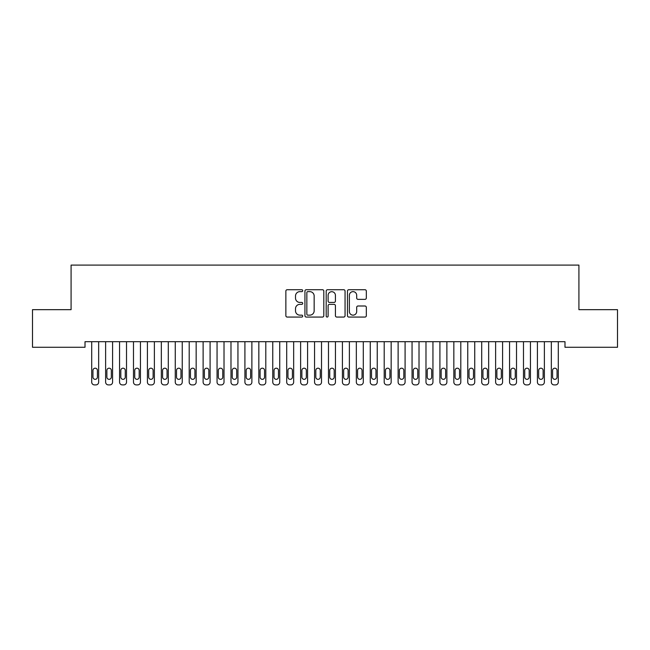 <?xml version="1.0" encoding="UTF-8"?>
<svg xmlns="http://www.w3.org/2000/svg" width="650" height="650" viewBox="0 0 650 650"><rect width="100%" height="100%" fill="white"/><g stroke="black" fill="none" stroke-linecap="round" stroke-linejoin="round"><path stroke-width="0.97" d="M302.713 290.68A0.959 0.959 0 0 0 301.754 289.721L287.235 289.721A1.365 1.365 0 0 0 285.862 291.094L285.862 315.705A1.365 1.365 0 0 0 287.235 317.07L301.754 317.07A0.959 0.959 0 0 0 302.713 316.111A0.959 0.959 0 0 0 301.754 315.152L299.877 315.152A4.371 4.371 0 0 1 295.506 310.781L295.506 308.726A4.371 4.371 0 0 1 299.877 304.354L301.754 304.354A0.959 0.959 0 0 0 302.713 303.396A0.959 0.959 0 0 0 301.754 302.437L299.877 302.437A4.371 4.371 0 0 1 295.506 298.066L295.506 296.01A4.371 4.371 0 0 1 299.877 291.639L301.754 291.639A0.959 0.959 0 0 0 302.713 290.68M364.959 299.366A1.365 1.365 0 0 0 366.324 297.993L366.324 291.094A1.365 1.365 0 0 0 364.959 289.721L348.822 289.721A1.365 1.365 0 0 0 347.457 291.094L347.457 315.705A1.365 1.365 0 0 0 348.822 317.07L364.959 317.07A1.365 1.365 0 0 0 366.324 315.705L366.324 307.361A1.365 1.365 0 0 0 364.959 305.996L358.053 305.996A1.365 1.365 0 0 0 356.688 307.361L356.688 311.496A3.656 3.656 0 0 1 353.031 315.152A3.656 3.656 0 0 1 349.367 311.496L349.367 295.295A3.656 3.656 0 0 1 353.031 291.639A3.656 3.656 0 0 1 356.688 295.295L356.688 297.993A1.365 1.365 0 0 0 358.053 299.366L364.959 299.366M564.988 341.697L85.012 341.697L85.012 347.271L32.5 347.271L32.5 309.668L71.086 309.668L71.086 265.094L578.914 265.094L578.914 309.668L617.5 309.668L617.5 347.271L564.988 347.271L564.988 341.697M323.806 291.094A1.365 1.365 0 0 0 322.433 289.721L306.304 289.721A1.365 1.365 0 0 0 304.939 291.094L304.939 315.705A1.365 1.365 0 0 0 306.304 317.07L322.433 317.07A1.365 1.365 0 0 0 323.806 315.705L323.806 291.094M327.567 289.721L343.696 289.721A1.365 1.365 0 0 1 345.061 291.094L345.061 315.705A1.365 1.365 0 0 1 343.696 317.07L336.789 317.07A1.365 1.365 0 0 1 335.424 315.705L335.424 305.719A1.365 1.365 0 0 0 334.059 304.354L329.477 304.354A1.365 1.365 0 0 0 328.112 305.719L328.112 316.111A0.959 0.959 0 0 1 327.153 317.07A0.959 0.959 0 0 1 326.194 316.111L326.194 291.094A1.365 1.365 0 0 1 327.567 289.721M307.808 291.639A0.959 0.959 0 0 0 306.849 292.598L306.849 314.194A0.959 0.959 0 0 0 307.808 315.152L309.79 315.152A4.371 4.371 0 0 0 314.161 310.781L314.161 296.01A4.371 4.371 0 0 0 309.79 291.639L307.808 291.639M335.424 295.368A3.656 3.656 0 0 0 331.768 291.704A3.656 3.656 0 0 0 328.112 295.368L328.112 301.072A1.365 1.365 0 0 0 329.477 302.437L334.059 302.437A1.365 1.365 0 0 0 335.424 301.072L335.424 295.368M98.662 341.697L98.662 382.119A2.787 2.787 0 0 1 95.875 384.906L94.486 384.906A2.787 2.787 0 0 1 91.699 382.119L91.699 341.697M97.411 377.106L97.411 370.419A2.226 2.226 0 0 0 95.176 368.192A2.226 2.226 0 0 0 92.95 370.419L92.95 377.106A2.226 2.226 0 0 0 95.176 379.332A2.226 2.226 0 0 0 97.411 377.106M112.588 341.697L112.588 382.119A2.787 2.787 0 0 1 109.801 384.906L108.412 384.906A2.787 2.787 0 0 1 105.625 382.119L105.625 341.697M111.337 377.106L111.337 370.419A2.226 2.226 0 0 0 109.111 368.192A2.226 2.226 0 0 0 106.876 370.419L106.876 377.106A2.226 2.226 0 0 0 109.111 379.332A2.226 2.226 0 0 0 111.337 377.106M126.514 341.697L126.514 382.119A2.787 2.787 0 0 1 123.736 384.906L122.338 384.906A2.787 2.787 0 0 1 119.551 382.119L119.551 341.697M125.263 377.106L125.263 370.419A2.226 2.226 0 0 0 123.037 368.192A2.226 2.226 0 0 0 120.811 370.419L120.811 377.106A2.226 2.226 0 0 0 123.037 379.332A2.226 2.226 0 0 0 125.263 377.106M140.449 341.697L140.449 382.119A2.787 2.787 0 0 1 137.662 384.906L136.264 384.906A2.787 2.787 0 0 1 133.486 382.119L133.486 341.697M139.189 377.106L139.189 370.419A2.226 2.226 0 0 0 136.963 368.192A2.226 2.226 0 0 0 134.737 370.419L134.737 377.106A2.226 2.226 0 0 0 136.963 379.332A2.226 2.226 0 0 0 139.189 377.106M154.375 341.697L154.375 382.119A2.787 2.787 0 0 1 151.588 384.906L150.199 384.906A2.787 2.787 0 0 1 147.412 382.119L147.412 341.697M153.124 377.106L153.124 370.419A2.226 2.226 0 0 0 150.889 368.192A2.226 2.226 0 0 0 148.663 370.419L148.663 377.106A2.226 2.226 0 0 0 150.889 379.332A2.226 2.226 0 0 0 153.124 377.106M168.301 341.697L168.301 382.119A2.787 2.787 0 0 1 165.514 384.906L164.125 384.906A2.787 2.787 0 0 1 161.338 382.119L161.338 341.697M167.05 377.106L167.05 370.419A2.226 2.226 0 0 0 164.824 368.192A2.226 2.226 0 0 0 162.589 370.419L162.589 377.106A2.226 2.226 0 0 0 164.824 379.332A2.226 2.226 0 0 0 167.05 377.106M182.236 341.697L182.236 382.119A2.787 2.787 0 0 1 179.449 384.906L178.051 384.906A2.787 2.787 0 0 1 175.264 382.119L175.264 341.697M180.976 377.106L180.976 370.419A2.226 2.226 0 0 0 178.75 368.192A2.226 2.226 0 0 0 176.524 370.419L176.524 377.106A2.226 2.226 0 0 0 178.75 379.332A2.226 2.226 0 0 0 180.976 377.106M196.162 341.697L196.162 382.119A2.787 2.787 0 0 1 193.375 384.906L191.986 384.906A2.787 2.787 0 0 1 189.199 382.119L189.199 341.697M194.911 377.106L194.911 370.419A2.226 2.226 0 0 0 192.676 368.192A2.226 2.226 0 0 0 190.45 370.419L190.45 377.106A2.226 2.226 0 0 0 192.676 379.332A2.226 2.226 0 0 0 194.911 377.106M210.088 341.697L210.088 382.119A2.787 2.787 0 0 1 207.301 384.906L205.912 384.906A2.787 2.787 0 0 1 203.125 382.119L203.125 341.697M208.837 377.106L208.837 370.419A2.226 2.226 0 0 0 206.611 368.192A2.226 2.226 0 0 0 204.376 370.419L204.376 377.106A2.226 2.226 0 0 0 206.611 379.332A2.226 2.226 0 0 0 208.837 377.106M224.014 341.697L224.014 382.119A2.787 2.787 0 0 1 221.236 384.906L219.838 384.906A2.787 2.787 0 0 1 217.051 382.119L217.051 341.697M222.763 377.106L222.763 370.419A2.226 2.226 0 0 0 220.537 368.192A2.226 2.226 0 0 0 218.311 370.419L218.311 377.106A2.226 2.226 0 0 0 220.537 379.332A2.226 2.226 0 0 0 222.763 377.106M237.949 341.697L237.949 382.119A2.787 2.787 0 0 1 235.162 384.906L233.764 384.906A2.787 2.787 0 0 1 230.986 382.119L230.986 341.697M236.689 377.106L236.689 370.419A2.226 2.226 0 0 0 234.463 368.192A2.226 2.226 0 0 0 232.237 370.419L232.237 377.106A2.226 2.226 0 0 0 234.463 379.332A2.226 2.226 0 0 0 236.689 377.106M251.875 341.697L251.875 382.119A2.787 2.787 0 0 1 249.088 384.906L247.699 384.906A2.787 2.787 0 0 1 244.912 382.119L244.912 341.697M250.624 377.106L250.624 370.419A2.226 2.226 0 0 0 248.389 368.192A2.226 2.226 0 0 0 246.163 370.419L246.163 377.106A2.226 2.226 0 0 0 248.389 379.332A2.226 2.226 0 0 0 250.624 377.106M265.801 341.697L265.801 382.119A2.787 2.787 0 0 1 263.014 384.906L261.625 384.906A2.787 2.787 0 0 1 258.838 382.119L258.838 341.697M264.55 377.106L264.55 370.419A2.226 2.226 0 0 0 262.324 368.192A2.226 2.226 0 0 0 260.089 370.419L260.089 377.106A2.226 2.226 0 0 0 262.324 379.332A2.226 2.226 0 0 0 264.55 377.106M279.736 341.697L279.736 382.119A2.787 2.787 0 0 1 276.949 384.906L275.551 384.906A2.787 2.787 0 0 1 272.764 382.119L272.764 341.697M278.476 377.106L278.476 370.419A2.226 2.226 0 0 0 276.25 368.192A2.226 2.226 0 0 0 274.024 370.419L274.024 377.106A2.226 2.226 0 0 0 276.25 379.332A2.226 2.226 0 0 0 278.476 377.106M293.662 341.697L293.662 382.119A2.787 2.787 0 0 1 290.875 384.906L289.486 384.906A2.787 2.787 0 0 1 286.699 382.119L286.699 341.697M292.411 377.106L292.411 370.419A2.226 2.226 0 0 0 290.176 368.192A2.226 2.226 0 0 0 287.95 370.419L287.95 377.106A2.226 2.226 0 0 0 290.176 379.332A2.226 2.226 0 0 0 292.411 377.106M307.588 341.697L307.588 382.119A2.787 2.787 0 0 1 304.801 384.906L303.412 384.906A2.787 2.787 0 0 1 300.625 382.119L300.625 341.697M306.337 377.106L306.337 370.419A2.226 2.226 0 0 0 304.111 368.192A2.226 2.226 0 0 0 301.876 370.419L301.876 377.106A2.226 2.226 0 0 0 304.111 379.332A2.226 2.226 0 0 0 306.337 377.106M321.514 341.697L321.514 382.119A2.787 2.787 0 0 1 318.736 384.906L317.338 384.906A2.787 2.787 0 0 1 314.551 382.119L314.551 341.697M320.263 377.106L320.263 370.419A2.226 2.226 0 0 0 318.037 368.192A2.226 2.226 0 0 0 315.811 370.419L315.811 377.106A2.226 2.226 0 0 0 318.037 379.332A2.226 2.226 0 0 0 320.263 377.106M335.449 341.697L335.449 382.119A2.787 2.787 0 0 1 332.662 384.906L331.264 384.906A2.787 2.787 0 0 1 328.486 382.119L328.486 341.697M334.189 377.106L334.189 370.419A2.226 2.226 0 0 0 331.963 368.192A2.226 2.226 0 0 0 329.737 370.419L329.737 377.106A2.226 2.226 0 0 0 331.963 379.332A2.226 2.226 0 0 0 334.189 377.106M349.375 341.697L349.375 382.119A2.787 2.787 0 0 1 346.588 384.906L345.199 384.906A2.787 2.787 0 0 1 342.412 382.119L342.412 341.697M348.124 377.106L348.124 370.419A2.226 2.226 0 0 0 345.889 368.192A2.226 2.226 0 0 0 343.663 370.419L343.663 377.106A2.226 2.226 0 0 0 345.889 379.332A2.226 2.226 0 0 0 348.124 377.106M363.301 341.697L363.301 382.119A2.787 2.787 0 0 1 360.514 384.906L359.125 384.906A2.787 2.787 0 0 1 356.338 382.119L356.338 341.697M362.05 377.106L362.05 370.419A2.226 2.226 0 0 0 359.824 368.192A2.226 2.226 0 0 0 357.589 370.419L357.589 377.106A2.226 2.226 0 0 0 359.824 379.332A2.226 2.226 0 0 0 362.05 377.106M377.236 341.697L377.236 382.119A2.787 2.787 0 0 1 374.449 384.906L373.051 384.906A2.787 2.787 0 0 1 370.264 382.119L370.264 341.697M375.976 377.106L375.976 370.419A2.226 2.226 0 0 0 373.75 368.192A2.226 2.226 0 0 0 371.524 370.419L371.524 377.106A2.226 2.226 0 0 0 373.75 379.332A2.226 2.226 0 0 0 375.976 377.106M391.162 341.697L391.162 382.119A2.787 2.787 0 0 1 388.375 384.906L386.986 384.906A2.787 2.787 0 0 1 384.199 382.119L384.199 341.697M389.911 377.106L389.911 370.419A2.226 2.226 0 0 0 387.676 368.192A2.226 2.226 0 0 0 385.45 370.419L385.45 377.106A2.226 2.226 0 0 0 387.676 379.332A2.226 2.226 0 0 0 389.911 377.106M405.088 341.697L405.088 382.119A2.787 2.787 0 0 1 402.301 384.906L400.912 384.906A2.787 2.787 0 0 1 398.125 382.119L398.125 341.697M403.837 377.106L403.837 370.419A2.226 2.226 0 0 0 401.611 368.192A2.226 2.226 0 0 0 399.376 370.419L399.376 377.106A2.226 2.226 0 0 0 401.611 379.332A2.226 2.226 0 0 0 403.837 377.106M419.014 341.697L419.014 382.119A2.787 2.787 0 0 1 416.236 384.906L414.838 384.906A2.787 2.787 0 0 1 412.051 382.119L412.051 341.697M417.763 377.106L417.763 370.419A2.226 2.226 0 0 0 415.537 368.192A2.226 2.226 0 0 0 413.311 370.419L413.311 377.106A2.226 2.226 0 0 0 415.537 379.332A2.226 2.226 0 0 0 417.763 377.106M432.949 341.697L432.949 382.119A2.787 2.787 0 0 1 430.162 384.906L428.764 384.906A2.787 2.787 0 0 1 425.986 382.119L425.986 341.697M431.689 377.106L431.689 370.419A2.226 2.226 0 0 0 429.463 368.192A2.226 2.226 0 0 0 427.237 370.419L427.237 377.106A2.226 2.226 0 0 0 429.463 379.332A2.226 2.226 0 0 0 431.689 377.106M446.875 341.697L446.875 382.119A2.787 2.787 0 0 1 444.088 384.906L442.699 384.906A2.787 2.787 0 0 1 439.912 382.119L439.912 341.697M445.624 377.106L445.624 370.419A2.226 2.226 0 0 0 443.389 368.192A2.226 2.226 0 0 0 441.163 370.419L441.163 377.106A2.226 2.226 0 0 0 443.389 379.332A2.226 2.226 0 0 0 445.624 377.106M460.801 341.697L460.801 382.119A2.787 2.787 0 0 1 458.014 384.906L456.625 384.906A2.787 2.787 0 0 1 453.838 382.119L453.838 341.697M459.55 377.106L459.55 370.419A2.226 2.226 0 0 0 457.324 368.192A2.226 2.226 0 0 0 455.089 370.419L455.089 377.106A2.226 2.226 0 0 0 457.324 379.332A2.226 2.226 0 0 0 459.55 377.106M474.736 341.697L474.736 382.119A2.787 2.787 0 0 1 471.949 384.906L470.551 384.906A2.787 2.787 0 0 1 467.764 382.119L467.764 341.697M473.476 377.106L473.476 370.419A2.226 2.226 0 0 0 471.25 368.192A2.226 2.226 0 0 0 469.024 370.419L469.024 377.106A2.226 2.226 0 0 0 471.25 379.332A2.226 2.226 0 0 0 473.476 377.106M488.662 341.697L488.662 382.119A2.787 2.787 0 0 1 485.875 384.906L484.486 384.906A2.787 2.787 0 0 1 481.699 382.119L481.699 341.697M487.411 377.106L487.411 370.419A2.226 2.226 0 0 0 485.176 368.192A2.226 2.226 0 0 0 482.95 370.419L482.95 377.106A2.226 2.226 0 0 0 485.176 379.332A2.226 2.226 0 0 0 487.411 377.106M502.588 341.697L502.588 382.119A2.787 2.787 0 0 1 499.801 384.906L498.412 384.906A2.787 2.787 0 0 1 495.625 382.119L495.625 341.697M501.337 377.106L501.337 370.419A2.226 2.226 0 0 0 499.111 368.192A2.226 2.226 0 0 0 496.876 370.419L496.876 377.106A2.226 2.226 0 0 0 499.111 379.332A2.226 2.226 0 0 0 501.337 377.106M516.514 341.697L516.514 382.119A2.787 2.787 0 0 1 513.736 384.906L512.338 384.906A2.787 2.787 0 0 1 509.551 382.119L509.551 341.697M515.263 377.106L515.263 370.419A2.226 2.226 0 0 0 513.037 368.192A2.226 2.226 0 0 0 510.811 370.419L510.811 377.106A2.226 2.226 0 0 0 513.037 379.332A2.226 2.226 0 0 0 515.263 377.106M530.449 341.697L530.449 382.119A2.787 2.787 0 0 1 527.662 384.906L526.264 384.906A2.787 2.787 0 0 1 523.486 382.119L523.486 341.697M529.189 377.106L529.189 370.419A2.226 2.226 0 0 0 526.963 368.192A2.226 2.226 0 0 0 524.737 370.419L524.737 377.106A2.226 2.226 0 0 0 526.963 379.332A2.226 2.226 0 0 0 529.189 377.106M544.375 341.697L544.375 382.119A2.787 2.787 0 0 1 541.588 384.906L540.199 384.906A2.787 2.787 0 0 1 537.412 382.119L537.412 341.697M543.124 377.106L543.124 370.419A2.226 2.226 0 0 0 540.889 368.192A2.226 2.226 0 0 0 538.663 370.419L538.663 377.106A2.226 2.226 0 0 0 540.889 379.332A2.226 2.226 0 0 0 543.124 377.106M558.301 341.697L558.301 382.119A2.787 2.787 0 0 1 555.514 384.906L554.125 384.906A2.787 2.787 0 0 1 551.338 382.119L551.338 341.697M557.05 377.106L557.05 370.419A2.226 2.226 0 0 0 554.824 368.192A2.226 2.226 0 0 0 552.589 370.419L552.589 377.106A2.226 2.226 0 0 0 554.824 379.332A2.226 2.226 0 0 0 557.05 377.106"/></g></svg>
